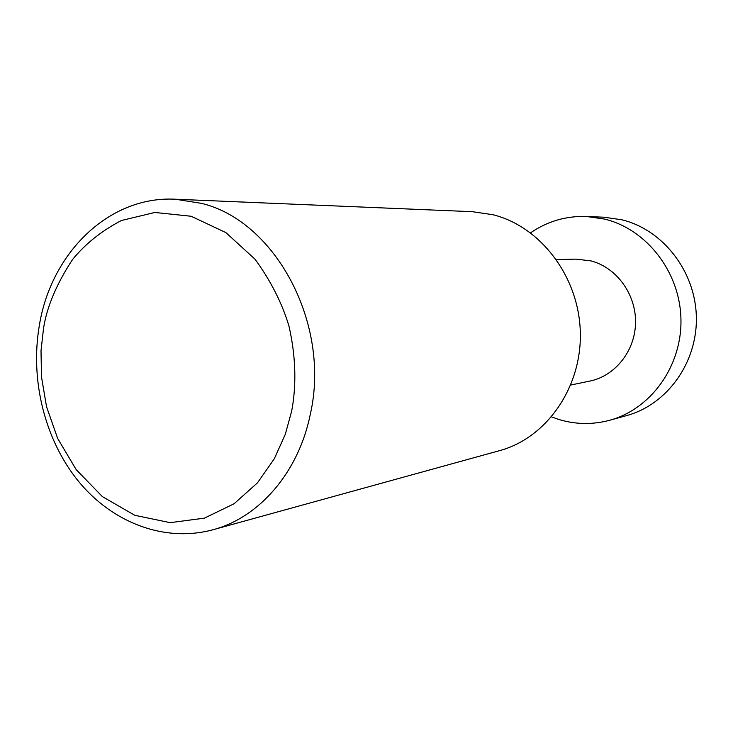 <?xml version="1.0" encoding="UTF-8"?>
<svg xmlns="http://www.w3.org/2000/svg" width="733" height="733" viewBox="0 0 733 733"><rect width="100%" height="100%" fill="white"/><g stroke="black" fill="none" stroke-linecap="round" stroke-linejoin="round"><path stroke-width="1.1" d="M499.631 450.63C546.36 438.068 581.846 387.629 580.316 332.315C579.052 277.001 540.807 226.644 493.062 214.751L472.345 211.69L175.324 199.22L201.456 203.362C275.516 220.981 330.812 324.023 310.407 413.815C298.798 472.144 259.354 517.48 213.056 529.73L499.631 450.63M570.805 385.027L589.937 381.05C615.39 375.892 635.346 350.594 635.548 322.273C635.914 293.96 616.407 267.426 590.926 260.893L576.019 259.134L556.475 259.564M551.573 416.912L558.5 419.368C575.432 424.554 592.502 424.847 609.709 420.256C650.959 409.124 682.121 365.987 680.939 319.029C679.995 272.062 646.726 229.319 604.698 219.112L586.446 216.473C566.004 215.85 547.377 221.302 530.564 232.828M609.709 420.256L626.651 415.574C667.012 404.68 697.477 362.679 696.35 316.995C695.452 271.311 662.971 229.731 621.868 219.781L604.01 217.215L586.446 216.473M43.531 328.311C46.875 306.815 56.56 283.882 72.585 259.491C85.303 243.869 101.557 230.886 121.357 220.532L154.865 212.46L191.139 216.253L225.911 232.618L255.084 259.271C270.724 280.757 282.022 303.022 288.967 326.066C296.627 359.619 295.985 388.545 291.633 411.259L285.265 434.394L274.289 458.785L257.512 482.79L234.129 503.727L204.388 518.149L170.129 522.656L134.78 515.29L102.382 496.617L76.177 469.615L57.632 438.371L46.518 406.65L41.515 377.019L41.011 350.777L43.531 328.311M175.324 199.22C108.869 195.711 51.099 253.022 39.39 325.168M39.243 326.048C30.016 380.555 44.97 440.414 78.843 481.755C112.79 522.886 164.852 542.823 213.056 529.73"/></g></svg>
